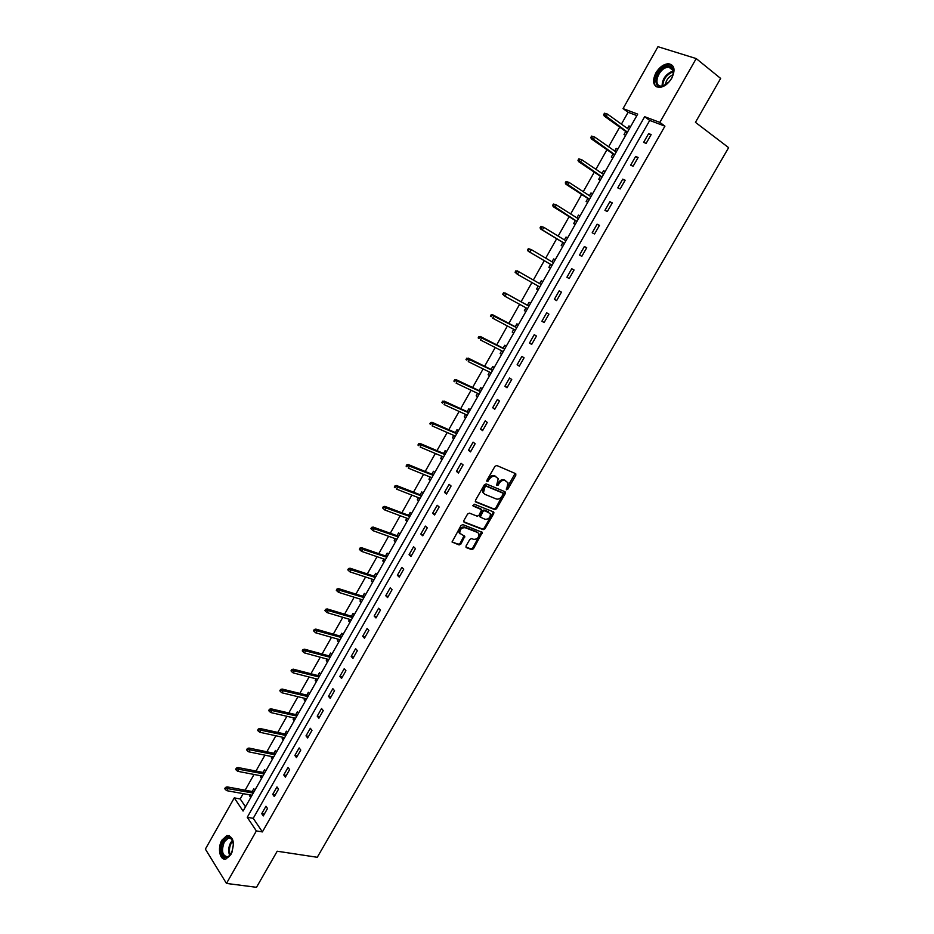 <?xml version="1.0" encoding="UTF-8"?>
<svg xmlns="http://www.w3.org/2000/svg" width="934" height="934" viewBox="0 0 934 934"><rect width="100%" height="100%" fill="white"/><g stroke="black" fill="none" stroke-linecap="round" stroke-linejoin="round"><path stroke-width="1.4" d="M506.578 489.778L507.827 489.171L515.79 475.348L515.521 473.608L496.748 465.494L494.927 466.37L486.883 480.391L487.104 481.629L489.416 479.2C491.086 476.737 493.012 475.803 495.207 476.422L498.254 478.617L496.584 485.388L498.161 485.12L499.2 483.322C500.858 480.87 502.772 479.948 504.944 480.543L507.933 482.691L506.578 489.778M506.205 489.136L515.124 473.433M486.719 480.998L488.587 478.547L489.416 479.2M496.526 485.096L498.371 482.668L499.2 483.322M221.942 840.098L226.962 835.498C233.745 836.747 235.099 843.04 230.99 854.376L226.028 858.941C219.899 861.078 217.132 847.99 221.942 840.098M655.831 72.945C659.427 67.166 663.642 64.084 668.487 63.722C674.523 64.936 675.609 69.781 671.733 78.246C668.137 83.99 663.957 87.06 659.171 87.434C653.076 86.243 651.967 81.41 655.831 72.945M466.054 545.958L466.381 547.639L471.693 549.601L473.48 548.713L482.364 532.392L462.844 524.604L461.022 525.492L452.056 542.024L459.096 544.954L460.906 544.055L464.817 536.338L459.785 533.279C459.703 529.52 461.466 527.652 465.085 527.687L477.636 532.485L478.909 533.769C479.014 537.494 477.262 539.362 473.678 539.362L471.588 538.579L469.79 539.467L466.054 545.958M696.215 58.573L720.651 78.433L695.445 122.342L728.625 147.654L317.268 857.284L277.2 851.224L256.5 887.3L226.472 883.436L205.375 849.111L234.271 797.893L243.073 811.062L637.689 114.1L623.048 108.613L657.968 46.7L696.215 58.573L659.859 122.401L644.658 116.703L247.253 817.308L256.36 830.945L226.472 883.436M664.926 126.16L649.702 120.439L253.231 818.312L262.384 831.914L664.926 126.16L659.859 122.401M262.384 831.914L256.36 830.945M494.751 509.625L496.526 508.75L505.341 493.479L505.049 491.751L486.194 483.894L484.372 484.769L475.488 500.274L475.803 502.013L494.751 509.625L493.934 508.96L495.709 508.084L504.687 491.599M493.736 513.595L484.979 528.784L483.193 529.66L464.151 522.328L463.824 520.612L467.607 514.015L469.428 513.128L477.192 516.175L478.99 515.299L481.664 509.707L473.118 506.006L474.168 504.173L493.444 511.89L493.736 513.595L492.918 512.918L484.174 528.095L484.979 528.784M648.628 133.597L643.619 142.4L646.13 143.392L651.15 134.578L648.628 133.597L650.8 135.185M635.634 156.433L630.66 165.19L633.124 166.229L638.12 157.461L635.634 156.433L637.829 157.974M622.721 179.153L617.771 187.851L620.199 188.937L625.161 180.215L622.721 179.153L624.916 180.647M609.867 201.732L604.94 210.383L607.345 211.516L612.284 202.853L609.867 201.732L612.085 203.192M597.095 224.195L592.191 232.799L594.561 233.979L599.465 225.351L597.095 224.195L599.324 225.619M584.38 246.529L579.512 255.087L581.847 256.313L586.727 247.732L584.38 246.529L586.622 247.907M571.748 268.747L566.903 277.258L569.203 278.519L574.06 269.996L571.748 268.747L574.001 270.089M559.174 290.836L554.364 299.3L556.629 300.608L561.451 292.132L559.174 290.836L561.451 292.144M546.682 312.808L541.895 321.226L544.125 322.58L548.923 314.139L546.682 312.808M534.248 334.664L529.485 343.035L531.679 344.424L536.455 336.042L534.248 334.664M521.884 356.391L517.144 364.715L519.316 366.151L524.067 357.815L521.884 356.391M509.59 378.001L504.874 386.291L507.01 387.762L511.739 379.473L509.59 378.001M497.355 399.507L492.673 407.738L494.775 409.255L499.48 401.001L497.355 399.507M485.201 420.884L480.531 429.08L482.609 430.632L487.279 422.425L485.201 420.884M473.094 442.156L468.459 450.305L470.502 451.893L475.149 443.732L473.094 442.156M461.069 463.299L456.457 471.413L458.466 473.048L463.089 464.922L461.069 463.299M449.102 484.337L444.514 492.405L446.487 494.074L451.087 486.007L449.102 484.337M437.194 505.271L432.629 513.28L434.579 514.996L439.155 506.964L437.194 505.271M425.355 526.076L420.814 534.061L422.74 535.812L427.282 527.815L425.355 526.076M413.575 546.787L409.057 554.714L410.948 556.512L415.478 548.562L413.575 546.787M401.853 567.382L397.37 575.274L399.227 577.095L403.733 569.191L401.853 567.382M390.202 587.86L385.742 595.717L387.575 597.585L392.046 589.716L390.202 587.86M378.609 608.244L374.172 616.055L375.97 617.958L380.43 610.124L378.609 608.244M367.085 628.512L362.661 636.276L364.435 638.214L368.872 630.438L367.085 628.512M355.609 648.675L351.207 656.404L352.959 658.377L357.372 650.636L355.609 648.675M344.202 668.732L339.824 676.414L341.552 678.434L345.93 670.729L344.202 668.732M332.843 688.685L328.499 696.332L330.192 698.375L334.547 690.716L332.843 688.685M321.553 708.532L317.221 716.144L318.891 718.223L323.234 710.599L321.553 708.532M310.322 728.286L306.013 735.852L307.66 737.965L311.968 730.388L310.322 728.286M299.149 747.924L294.864 755.454L296.475 757.602L300.771 750.06L299.149 747.924M288.022 767.468L283.761 774.963L285.349 777.146L289.622 769.639L288.022 767.468M276.966 786.918L272.728 794.367L274.292 796.574L278.542 789.113L276.966 786.918M265.957 806.252L261.742 813.666L263.283 815.919L267.509 808.494L265.957 806.252M636.836 115.594L628.092 112.302L621.414 124.129M619.697 127.152L608.618 146.766M606.96 149.72L595.904 169.287M594.281 172.16L583.248 191.68M581.672 194.47L570.674 213.944M569.133 216.665L558.158 236.092M556.664 238.742L545.713 258.123M544.265 260.703L533.349 280.025M531.925 282.547L521.067 301.752M519.619 304.321L508.855 323.362M507.384 325.978L496.713 344.868M495.218 347.518L484.629 366.245M483.111 368.942L472.616 387.517M471.075 390.249L460.672 408.672M459.108 411.439L448.787 429.71M447.199 432.524L436.96 450.643M435.349 453.492L425.192 471.46M423.569 474.355L413.493 492.171M411.847 495.102L401.865 512.778M400.184 515.731L390.284 533.267M388.591 536.268L378.772 553.652M377.056 556.687L367.307 573.931M365.579 577.002L355.912 594.106M354.161 597.211L344.576 614.175M342.801 617.316L333.298 634.139M331.5 637.315L322.078 653.998M320.269 657.209L310.917 673.753M309.084 677.01L299.814 693.413M297.958 696.694L288.769 712.969M286.89 716.285L277.772 732.419M275.88 735.782L266.844 751.777M264.929 755.162L255.963 771.04M254.036 774.461L245.14 790.199M243.19 793.655L240.201 798.944L245.479 806.801M630.613 126.604L628.897 125.95L627.461 128.495M625.757 131.496L624.005 134.601L625.698 135.278M617.864 149.113L616.183 148.413L614.712 151.016M613.054 153.947L611.315 157.029L612.984 157.729M605.197 171.494L603.539 170.77L602.033 173.42M600.41 176.281L598.694 179.328L600.34 180.064M592.588 193.747L590.953 192.999L589.424 195.708M587.848 198.487L586.132 201.51L587.766 202.281M580.061 215.882L578.45 215.1L576.885 217.867M575.344 220.576L573.651 223.576L575.251 224.37M567.592 237.901L566.004 237.084L564.405 239.898M562.91 242.548L561.229 245.514L562.817 246.343M555.193 259.804L553.629 258.952L552.006 261.824M550.546 264.392L548.888 267.334L550.441 268.198M541.311 280.702L542.864 281.589L541.311 280.702L539.665 283.621M538.241 286.131L536.595 289.038L538.136 289.925M530.594 303.246L529.076 302.336L527.418 305.255M525.982 307.8L524.383 310.625L525.9 311.547M518.393 324.787L516.899 323.853L515.253 326.76M513.782 329.352L512.229 332.095L513.723 333.041M506.263 346.222L504.78 345.253L503.134 348.16M501.651 350.799L500.145 353.449L501.616 354.43M494.191 367.529L492.732 366.537L491.097 369.444M489.579 372.117L488.12 374.697L489.568 375.702M482.189 388.731L480.753 387.715L479.119 390.61M477.578 393.331L476.165 395.829L477.589 396.857M470.246 409.828L468.833 408.777L467.198 411.661M465.634 414.427L464.268 416.844L465.669 417.907M458.372 430.796L456.983 429.722L455.348 432.605M453.761 435.407L452.43 437.754L453.819 438.84M446.557 451.671L445.179 450.562L443.557 453.445M441.945 456.282L440.661 458.547L442.027 459.656M434.812 472.417L433.458 471.296L431.823 474.168M430.2 477.041L428.951 479.235L430.305 480.38M423.114 493.07L421.783 491.914L420.16 494.786M418.514 497.694L417.311 499.818L418.642 500.986M411.485 513.607L410.178 512.427L408.555 515.288M406.885 518.242L405.73 520.285L407.037 521.476M399.915 534.038L398.631 532.824L397.008 535.696M395.316 538.673L394.195 540.646L395.491 541.872M388.416 554.364L387.143 553.126L385.52 555.987M383.804 559.011L382.73 560.902L384.002 562.151M376.962 574.573L375.713 573.324L374.09 576.173M372.362 579.232L371.335 581.053L372.573 582.326M365.579 594.689L364.342 593.405L362.731 596.254M360.979 599.348L359.987 601.111L361.213 602.395M354.243 614.7L353.029 613.393L351.418 616.23M349.655 619.37L348.697 621.052L349.911 622.371M342.976 634.606L341.774 633.275L340.174 636.112M338.377 639.276L337.466 640.887L338.657 642.23M331.768 654.407L330.589 653.053L328.978 655.878M327.169 659.089L326.293 660.63L327.472 661.996M320.607 674.114L319.451 672.725L317.852 675.551M316.019 678.796L315.178 680.267L316.334 681.657M309.516 693.705L308.372 692.304L306.772 695.13M304.916 698.399L304.122 699.811L305.255 701.224M298.471 713.214L297.351 711.778L295.751 714.603M293.883 717.907L293.124 719.238L294.245 720.686M287.485 732.606L286.376 731.159L284.788 733.972M282.897 737.311L282.173 738.584L283.282 740.043M276.557 751.905L275.472 750.434L273.884 753.248M271.969 756.622L271.292 757.824L272.366 759.307M265.688 771.11L264.614 769.616L263.026 772.418M261.1 775.827L260.458 776.971L261.52 778.477M254.865 790.222L253.815 788.705L252.227 791.495M250.289 794.939L249.67 796.013L250.721 797.543M240.201 798.944L234.271 797.893M628.092 112.302L623.048 108.613M649.702 120.439L644.658 116.703M253.231 818.312L247.253 817.308M628.897 125.95L630.38 127.012M616.183 148.413L617.666 149.463M603.539 170.77L605.034 171.786M590.953 192.999L592.46 193.98M578.45 215.1L579.956 216.058M566.004 237.084L567.522 238.018M553.629 258.952L555.158 259.862M554.364 299.3L556.641 300.585M536.595 289.038L538.147 289.914M541.895 321.226L544.183 322.475M524.383 310.625L525.935 311.477M529.485 343.035L531.785 344.237M512.229 332.095L513.793 332.924M517.144 364.715L519.467 365.894M500.145 353.449L501.71 354.255M504.874 386.291L507.209 387.423M488.12 374.697L489.696 375.468M492.673 407.738L495.02 408.835M476.165 395.829L477.753 396.576M480.531 429.08L482.89 430.142M464.268 416.844L465.868 417.568M468.459 450.305L470.829 451.32M452.43 437.754L454.041 438.455M456.457 471.413L458.827 472.394M440.661 458.547L442.272 459.224M444.514 492.405L446.896 493.362M428.951 479.235L430.574 479.889M432.629 513.28L435.034 514.202M417.311 499.818L418.934 500.449M420.814 534.061L423.23 534.948M405.73 520.285L407.364 520.892M409.057 554.714L411.485 555.567M394.195 540.646L395.841 541.23M397.37 575.274L399.81 576.091M382.73 560.902L384.388 561.474M385.742 595.717L388.182 596.499M371.335 581.053L372.993 581.602M374.172 616.055L376.624 616.802M359.987 601.111L361.656 601.624M362.661 636.276L365.136 637M348.697 621.052L350.367 621.554M351.207 656.404L353.694 657.092M337.466 640.887L339.147 641.366M339.824 676.414L342.323 677.08M326.293 660.63L327.986 661.085M328.499 696.332L330.998 696.962M315.178 680.267L316.871 680.699M317.221 716.144L319.743 716.74M304.122 699.811L305.827 700.22M306.013 735.852L308.535 736.412M293.124 719.238L294.829 719.635M294.864 755.454L297.397 755.991M282.173 738.584L283.889 738.957M283.761 774.963L286.306 775.465M271.292 757.824L273.008 758.174M272.728 794.367L275.285 794.834M260.458 776.971L262.185 777.298M261.742 813.666L264.31 814.109M249.67 796.013L251.409 796.328M498.371 482.668C500.029 480.216 501.943 479.294 504.103 479.901L505.668 480.555M488.587 478.547C490.257 476.083 492.183 475.149 494.378 475.768L495.954 476.433M475.301 501.465L493.934 508.96M503.064 494.308L502.866 493.094L486.299 486.229L485.038 486.836L483.415 492.767L484.921 494.331L496.269 498.978C498.429 499.55 500.332 498.616 501.978 496.188L503.064 494.308M502.282 492.638L502.866 493.094M483.87 493.561L482.598 492.101L483.123 488.073L485.482 485.563L502.037 492.44M463.638 521.744L482.388 528.983L484.174 528.095M480.765 508.878L472.732 505.504M485.155 519.316C488.774 519.327 490.513 517.448 490.385 513.665L484.769 510.653L482.971 511.528L480.298 517.109L485.155 519.316M480.158 516.981L479.656 515.194L482.154 510.851L483.952 509.976L488.33 511.715M492.918 512.918L493.117 511.75M460.065 533.816L458.991 532.578C458.898 528.819 460.672 526.963 464.291 526.998L476.83 531.796M452.033 541.93L458.314 544.242L460.112 543.354L464.058 535.742M465.856 547.032L470.899 548.9L472.686 548.013L481.594 531.796M604.473 113.212L603.644 114.684L604.602 115.057L605.43 113.574L604.473 113.212L607.509 114.111L606.014 116.762L604.286 116.096L627.239 132.558M604.602 115.057L627.461 132.161M605.43 113.574L607.509 114.111L628.944 129.557M604.286 116.096L603.644 114.684M663.058 86.021C651.745 90.248 654.851 69.852 666 66.419C670.192 65.217 672.678 66.618 673.437 70.61C673.694 74.381 672.211 78.141 669.001 81.888L663.058 86.021M672.994 74.883L673.274 71.416C672.854 68.661 671.371 67.225 668.826 67.096L666.386 67.528C657.489 70.19 653.041 86.523 661.365 86.091L665.498 84.866M665.358 84.936C666.035 80.196 668.534 76.81 672.877 74.778L673.029 74.732M672.562 65.497L669.258 64.423L666.211 64.971C657.431 67.622 650.706 82.857 656.544 86.85M232.157 851.855L230.71 854.552C224.65 863.775 217.739 850.676 223.506 841.195C226.11 837.109 228.713 836.105 231.328 838.195L233.5 844.441M232.975 841.137L231.644 838.966L228.41 838.055L224.393 841.744C221.113 850.781 222.199 855.813 227.674 856.828L230.488 854.855M231.959 852.322L233.477 843.939M229.414 835.591L227.919 835.72L222.934 840.296C219.128 849.636 219.864 855.906 225.141 859.093M591.596 136.095L590.778 137.567L591.724 137.952L592.553 136.492L591.596 136.095L594.631 137.018L593.148 139.645L591.432 138.944L614.537 154.986M591.724 137.952L614.735 154.647M592.553 136.492L594.631 137.018L616.195 152.055M591.432 138.944L590.778 137.567M578.8 158.862L577.983 160.321L578.928 160.73L579.745 159.27L578.8 158.862L581.824 159.784L580.341 162.399L578.66 161.664L601.916 177.285M578.928 160.73L602.068 177.005M579.745 159.27L581.824 159.784L603.527 174.436M578.66 161.664L577.983 160.321M566.074 181.5L565.268 182.947L566.191 183.379L567.008 181.932L566.074 181.5L569.086 182.422L567.615 185.025L565.957 184.255L589.354 199.467M566.191 183.379L589.482 199.246M567.008 181.932L569.086 182.422L590.93 196.689M565.957 184.255L565.268 182.947M553.418 204.021L552.613 205.457L553.523 205.9L554.341 204.464L553.418 204.021L556.419 204.943L554.959 207.535L553.313 206.729L576.862 221.533M553.523 205.9L576.955 221.37M554.341 204.464L556.419 204.943L578.391 218.825M553.313 206.729L552.613 205.457M540.844 226.402L540.039 227.838L540.938 228.305L541.743 226.869L540.844 226.402L543.822 227.336L542.374 229.916L540.751 229.075L564.44 243.47M540.938 228.305L542.374 229.916L564.498 243.365M541.743 226.869L543.822 227.336L565.934 240.832M540.751 229.075L540.039 227.838M528.329 248.666L527.523 250.09L528.411 250.581L529.204 249.156L528.329 248.666L531.294 249.6L529.847 252.168L528.259 251.293L552.087 265.291M528.411 250.581L529.847 252.168L552.111 265.244M529.204 249.156L531.294 249.6L553.535 262.734M528.259 251.293L527.523 250.09M515.872 270.813L515.078 272.226L515.953 272.728L516.747 271.315L515.872 270.813L518.837 271.759L517.401 274.304L539.794 287.007M515.953 272.728L517.401 274.304L515.078 272.226M516.747 271.315L518.837 271.759L541.206 284.508L517.261 270.86M503.496 292.832L502.702 294.245L503.566 294.759L504.36 293.358L503.496 292.832L506.438 293.778L505.014 296.312L527.535 308.652M503.566 294.759L505.014 296.312L502.702 294.245M504.36 293.358L506.438 293.778L528.948 306.165M504.897 292.856L528.971 306.107M491.191 314.735L490.397 316.136L491.249 316.673L492.031 315.272L491.191 314.735L494.121 315.68L492.697 318.202L515.346 330.181M491.249 316.673L490.397 316.136M492.031 315.272L516.747 327.706M492.592 314.723L516.806 327.589M478.944 336.52L478.161 337.91L478.99 338.47L479.772 337.069L478.944 336.52L481.862 337.478L480.45 339.976L503.216 351.593M478.99 338.47L478.161 337.91M479.772 337.069L504.617 349.129M480.356 336.485L504.71 348.966M466.767 358.189L465.984 359.567L466.813 360.139L467.584 358.749L466.767 358.189L469.674 359.146L468.273 361.633L491.156 372.899M466.813 360.139L465.984 359.567M467.584 358.749L492.545 370.448M468.191 358.119L492.673 370.226M454.66 379.729L453.877 381.107L454.683 381.691L455.465 380.313L454.66 379.729L457.555 380.687L456.154 383.173L479.165 394.078M454.683 381.691L453.877 381.107M455.465 380.313L480.543 391.638M456.096 379.648L480.706 391.369M442.611 401.165L441.84 402.531L442.634 403.138L443.405 401.76L442.611 401.165L445.495 402.122L444.105 404.597L467.233 415.151M442.634 403.138L441.84 402.531M443.405 401.76L468.611 412.723M444.059 401.048L468.798 412.396M430.621 422.483L429.862 423.849L430.644 424.456L431.415 423.102L430.621 422.483L432.092 422.343L433.504 423.441L432.127 425.904L455.372 436.108M430.644 424.456L429.862 423.849M431.415 423.102L456.738 433.703M432.092 422.343L456.948 433.318M418.712 443.685L417.942 445.039L418.724 445.67L419.483 444.315L418.712 443.685L420.183 443.51L421.573 444.654L420.195 447.094L443.557 456.959M418.724 445.67L417.942 445.039M419.483 444.315L444.923 454.566M420.183 443.51L445.168 454.122M406.85 464.77L406.103 466.113L406.862 466.767L407.621 465.412L406.85 464.77L408.333 464.583L409.711 465.739L408.345 468.168L431.823 477.706M406.862 466.767L406.103 466.113M407.621 465.412L433.166 475.313M408.333 464.583L433.446 474.834M395.07 485.75L394.311 487.081L395.059 487.746L395.818 486.404L395.07 485.75L396.553 485.528L397.907 486.719L396.553 489.136L420.137 498.336M395.059 487.746L394.311 487.081M395.818 486.404L421.479 495.954M396.553 485.528L421.783 495.417M383.337 506.613L382.59 507.944L383.325 508.621L384.072 507.29L383.337 506.613L384.843 506.368L386.174 507.582L384.82 509.987L408.52 518.849M384.072 507.29L409.851 516.49M384.843 506.368L410.189 515.907M384.82 509.987L383.325 508.621M371.674 527.36L370.926 528.691L371.65 529.38L372.397 528.06L371.674 527.36L373.18 527.091L374.487 528.34L373.145 530.734L396.962 539.268M372.397 528.06L398.293 536.922M373.18 527.091L398.643 536.279M373.145 530.734L371.65 529.38M360.069 548.001L359.333 549.32L360.045 550.033L360.781 548.713L360.069 548.001L361.586 547.709L362.882 548.994L361.54 551.364L385.462 559.571M360.781 548.713L386.781 557.236M361.586 547.709L387.166 556.559M361.54 551.364L360.045 550.033M348.534 568.537L347.787 569.845L348.499 570.569L349.234 569.261L348.534 568.537L350.063 568.222L351.324 569.53L349.993 571.888L374.02 579.78M349.234 569.261L375.34 577.457M350.063 568.222L375.748 576.722M349.993 571.888L348.499 570.569M337.046 588.957L336.31 590.265L337.011 591.012L337.734 589.704L337.046 588.957L338.587 588.63L339.836 589.949L338.517 592.308L362.637 599.873M337.734 589.704L363.956 597.562M338.587 588.63L364.388 596.779M338.517 592.308L337.011 591.012M325.627 609.283L324.904 610.579L325.581 611.338L326.305 610.03L325.627 609.283L327.18 608.921L328.406 610.276L327.087 612.611L351.324 619.872M326.305 610.03L352.62 617.572M327.18 608.921L353.099 616.744M327.087 612.611L325.581 611.338M314.268 629.493L313.544 630.789L314.209 631.547L314.933 630.263L314.268 629.493L315.832 629.107L317.035 630.485L315.727 632.82L340.058 639.755M314.933 630.263L341.354 637.467M315.832 629.107L341.856 636.591M315.727 632.82L314.209 631.547M302.966 649.597L302.242 650.881L302.896 651.663L303.62 650.379L302.966 649.597L304.531 649.188L305.722 650.601L304.426 652.913L328.861 659.544M303.62 650.379L330.146 657.267M304.531 649.188L330.671 656.345M304.426 652.913L302.896 651.663M291.723 669.596L291.011 670.881L291.653 671.674L292.377 670.39L291.723 669.596L293.299 669.176L294.467 670.6L293.171 672.9L317.712 679.228M292.377 670.39L318.996 676.963M293.299 669.176L319.545 675.994M293.171 672.9L291.653 671.674M280.539 689.49L279.826 690.763L280.457 691.58L281.181 690.308L280.539 689.49L282.126 689.047L283.271 690.506L281.986 692.794L306.621 698.819M281.181 690.308L307.893 696.566M282.126 689.047L308.477 695.55M281.986 692.794L280.457 691.58M269.412 709.291L268.7 710.552L269.331 711.381L270.043 710.109L269.412 709.291L271.012 708.813L272.144 710.295L270.86 712.572L295.588 718.304M270.043 710.109L296.86 716.063M271.012 708.813L297.456 715M270.86 712.572L269.331 711.381M258.344 728.975L257.644 730.236L258.251 731.077L258.963 729.816L258.344 728.975L259.956 728.485L261.065 729.991L259.78 732.256L284.613 737.685M258.963 729.816L285.874 735.455M259.956 728.485L286.505 734.346M259.78 732.256L258.251 731.077M247.335 748.566L246.634 749.815L247.241 750.667L247.942 749.418L247.335 748.566L248.946 748.052L250.043 749.582L248.771 751.835L273.697 756.972M247.942 749.418L274.946 754.754M248.946 748.052L275.6 753.598M248.771 751.835L247.241 750.667M236.384 768.052L235.683 769.301L236.279 770.165L236.979 768.916L236.384 768.052L238.007 767.526L239.081 769.079L237.808 771.321L262.828 776.166M236.979 768.916L264.077 773.947M238.007 767.526L264.754 772.757M237.808 771.321L236.279 770.165M225.479 787.444L224.79 788.681L225.374 789.557L226.063 788.319L225.479 787.444L227.114 786.883L228.165 788.471L226.915 790.701L252.017 795.254M226.063 788.319L253.266 793.059M227.114 786.883L253.966 791.822M226.915 790.701L225.374 789.557M506.999 488.517L507.827 489.171M487.548 480.356L488.377 481.01M497.332 484.466L498.161 485.12M504.103 479.901L504.944 480.543M494.378 475.768L495.207 476.422M514.961 474.706L515.79 475.348M504.512 492.825L505.341 493.479M495.709 508.084L496.526 508.75M485.482 485.563L486.299 486.229M484.209 486.17L485.038 486.836M483.123 488.073L483.94 488.739M482.388 528.983L483.193 529.66M480.38 508.551L481.185 509.228M483.952 509.976L484.769 510.653M482.154 510.851L482.971 511.528M479.656 515.194L480.473 515.883M464.291 526.998L465.085 527.687M463.859 536.84L464.653 537.54M460.112 543.354L460.906 544.055M458.314 544.242L459.096 544.954M481.395 532.905L482.201 533.594M472.686 548.013L473.48 548.713M470.899 548.9L471.693 549.601M662.113 86.045C662.136 79.588 665.288 74.778 671.558 71.603L673.239 71.218M673.309 71.953L672.013 72.292C666.105 75.21 663.047 79.752 662.825 85.928M229.776 855.602C228.059 851.668 228.34 847.36 230.64 842.69L232.566 840.226M232.881 840.892L231.34 842.97C229.227 847.231 228.877 851.259 230.313 855.054M515.171 473.456L515.953 474.063M504.78 491.634L505.504 492.218M482.598 492.101L483.415 492.767M479.492 516.42L480.298 517.109M493.234 511.797L493.911 512.357M458.991 532.578L459.785 533.279M464.186 535.789L464.817 536.338M481.734 531.855L482.364 532.392M673.087 70.47L668.826 67.096M673.274 71.416L673.437 70.61M231.644 838.966L231.328 838.195M231.025 838.463L228.41 838.055"/></g></svg>
